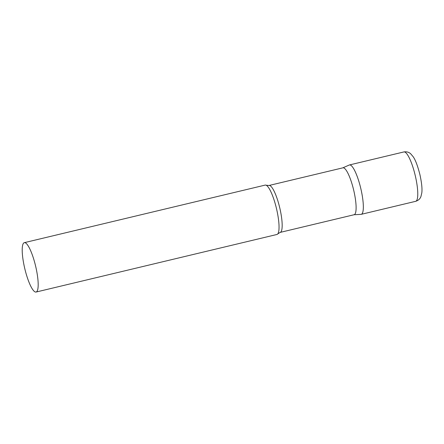 <?xml version="1.0" encoding="UTF-8"?>
<svg xmlns="http://www.w3.org/2000/svg" width="444" height="444" viewBox="0 0 444 444"><rect width="100%" height="100%" fill="white"/><g stroke="black" fill="none" stroke-linecap="round" stroke-linejoin="round"><path stroke-width="0.67" d="M361.255 214.324L415.689 201.315A25.38 5.561 76.6 0 0 415.307 175.813A25.38 5.561 76.6 0 0 403.89 151.942L349.456 164.952A25.38 5.561 76.6 0 1 360.872 188.822A25.38 5.561 76.6 0 1 361.255 214.324A25.38 5.561 76.6 0 1 360.922 214.358M354.029 214.741A24.109 5.284 -103.4 0 0 354.129 214.724A24.109 5.284 -103.4 0 0 353.713 190.271A24.109 5.284 -103.4 0 0 343.018 167.799A24.109 5.284 -103.4 0 0 342.918 167.821L268.981 185.492A24.109 5.284 -103.4 0 0 268.914 185.509M354.029 214.746L361.033 214.358A25.38 5.561 -103.4 0 0 361.15 214.341A25.38 5.561 -103.4 0 0 360.872 188.822A25.38 5.561 -103.4 0 0 349.561 164.935A25.38 5.561 -103.4 0 0 349.245 165.024L342.818 167.843M276.851 234.493A25.38 5.561 -103.4 0 0 276.956 234.471A25.38 5.561 -103.4 0 0 277.8 233.871A25.38 5.561 -103.4 0 0 276.462 208.491A25.38 5.561 -103.4 0 0 266.178 185.248A25.38 5.561 -103.4 0 0 265.262 185.081A25.38 5.561 -103.4 0 0 265.157 185.098L24.298 242.668A25.38 5.561 -103.4 0 0 24.731 268.404A25.38 5.561 -103.4 0 0 35.992 292.058A25.38 5.561 -103.4 0 0 36.097 292.035A25.38 5.561 -103.4 0 0 35.659 266.295A25.38 5.561 -103.4 0 0 24.403 242.646A25.38 5.561 -103.4 0 0 24.298 242.668M354.129 214.724L280.192 232.395A24.109 5.284 -103.4 0 0 279.776 207.942A24.109 5.284 -103.4 0 0 269.081 185.47A24.109 5.284 -103.4 0 0 268.981 185.492L266.178 185.248M415.689 201.315C419.78 199.983 420.668 197.175 420.929 196.559L421.8 192.896C422.338 188.894 421.706 182.8 419.913 174.614C417.665 165.834 415.412 159.857 413.148 156.688L410.711 153.818C410.206 153.385 408.141 151.282 403.89 151.942M280.192 232.395L277.8 233.871M276.956 234.471L36.097 292.035"/></g></svg>
